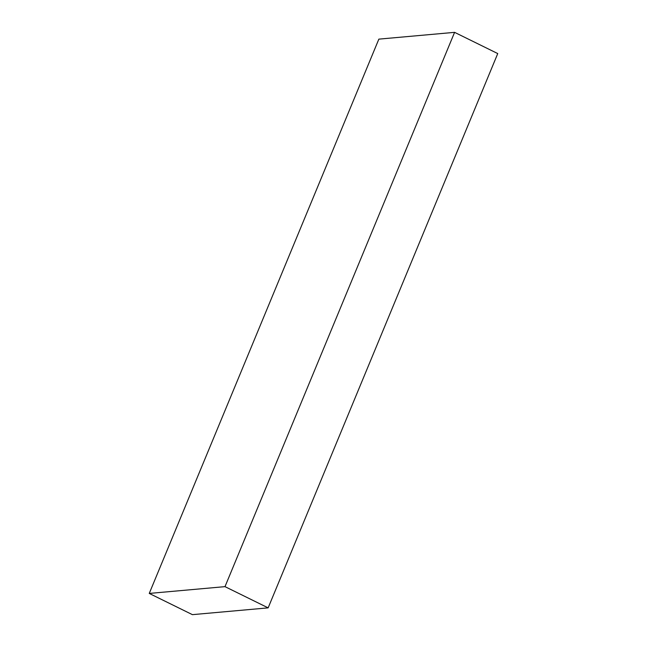 <?xml version="1.0" encoding="UTF-8"?>
<svg xmlns="http://www.w3.org/2000/svg" width="647" height="647" viewBox="0 0 647 647"><rect width="100%" height="100%" fill="white"/><g stroke="black" fill="none" stroke-linecap="round" stroke-linejoin="round"><path stroke-width="0.97" d="M224.994 586.643L149.255 593.428L378.851 39.135L454.59 32.35L224.994 586.643L268.149 607.865L192.41 614.65L149.255 593.428M268.149 607.865L497.745 53.572L454.59 32.35"/></g></svg>
